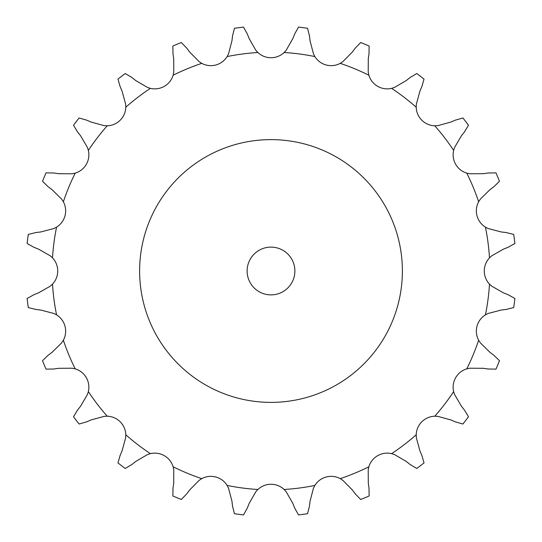 <?xml version="1.0" encoding="UTF-8"?>
<svg xmlns="http://www.w3.org/2000/svg" width="542" height="542" viewBox="0 0 542 542"><rect width="100%" height="100%" fill="white"/><g stroke="black" fill="none" stroke-linecap="round" stroke-linejoin="round"><path stroke-width="0.41" stroke-dasharray="2.71 2.03" d="M247.287 33.916L243.507 27.1A245.445 245.445 0 0 0 234.435 28.292L232.545 35.853L231.956 40.772L228.541 53.827L227.132 56.571A19.153 19.153 0 0 1 201.773 63.367L199.185 61.693L189.7 52.093M249.313 38.97L247.098 33.455M201.773 63.367A218.873 218.873 0 0 0 173.128 75.23A19.153 19.153 0 0 1 150.391 88.36A218.873 218.873 0 0 0 125.798 107.228A19.153 19.153 0 0 1 107.228 125.798A218.873 218.873 0 0 0 88.36 150.391A19.153 19.153 0 0 1 75.23 173.128A218.873 218.873 0 0 0 63.367 201.773A19.153 19.153 0 0 1 56.571 227.132A218.873 218.873 0 0 0 52.52 257.87A19.153 19.153 0 0 1 52.52 284.13A218.873 218.873 0 0 0 56.571 314.868A19.153 19.153 0 0 1 63.367 340.227A218.873 218.873 0 0 0 75.23 368.872A19.153 19.153 0 0 1 88.36 391.609A218.873 218.873 0 0 0 107.228 416.202A19.153 19.153 0 0 1 125.798 434.772A218.873 218.873 0 0 0 150.391 453.64A19.153 19.153 0 0 1 173.128 466.77A218.873 218.873 0 0 0 201.773 478.633A19.153 19.153 0 0 1 227.132 485.429A218.873 218.873 0 0 0 257.87 489.48A19.153 19.153 0 0 1 284.13 489.48A218.873 218.873 0 0 0 314.868 485.429A19.153 19.153 0 0 1 340.227 478.633A218.873 218.873 0 0 0 368.872 466.77A19.153 19.153 0 0 1 391.609 453.64A218.873 218.873 0 0 0 416.202 434.772A19.153 19.153 0 0 1 434.772 416.202A218.873 218.873 0 0 0 453.64 391.609A19.153 19.153 0 0 1 466.77 368.872A218.873 218.873 0 0 0 478.633 340.227A19.153 19.153 0 0 1 485.429 314.868A218.873 218.873 0 0 0 489.48 284.13A19.153 19.153 0 0 1 489.48 257.87A218.873 218.873 0 0 0 485.429 227.132A19.153 19.153 0 0 1 478.633 201.773A218.873 218.873 0 0 0 466.77 173.128A19.153 19.153 0 0 1 453.64 150.391A218.873 218.873 0 0 0 434.772 125.798A19.153 19.153 0 0 1 416.202 107.228A218.873 218.873 0 0 0 391.609 88.36A19.153 19.153 0 0 1 368.872 75.23A218.873 218.873 0 0 0 340.227 63.367A19.153 19.153 0 0 1 314.868 56.571A218.873 218.873 0 0 0 284.13 52.52A19.153 19.153 0 0 1 257.87 52.52L255.804 50.237L249.13 38.516M402.381 271A131.381 131.381 0 0 1 205.31 384.779A131.381 131.381 0 0 1 205.31 157.221A131.381 131.381 0 0 1 402.381 271M284.13 52.52L286.196 50.237L292.87 38.516M314.868 56.571L313.459 53.827L310.044 40.772M173.128 75.23L173.779 72.215L173.697 58.726L172.993 53.821L172.864 46.029A245.445 245.445 0 0 1 181.313 42.527L186.733 48.13M340.227 63.367L342.815 61.693L352.3 52.093L355.267 48.13L360.687 42.527A245.445 245.445 0 0 1 369.136 46.029L369.007 53.821M150.391 88.36L147.458 87.411L135.812 80.595M368.872 75.23L368.221 72.215L368.303 58.726M125.798 107.228L125.642 104.152L122.072 91.137L120.128 86.584L117.98 79.091A245.445 245.445 0 0 1 125.236 73.522L131.923 77.533M391.609 88.36L394.542 87.411L406.188 80.595L410.077 77.533L416.764 73.522A245.445 245.445 0 0 1 424.02 79.091L421.872 86.584M107.228 125.798L104.152 125.642L91.137 122.072M416.202 107.228L416.358 104.152L419.928 91.137M88.36 150.391L87.411 147.458L80.595 135.812L77.533 131.923L73.522 125.236A245.445 245.445 0 0 1 79.091 117.98L86.584 120.128M434.772 125.798L437.848 125.642L450.863 122.072L455.416 120.128L462.909 117.98A245.445 245.445 0 0 1 468.478 125.236L464.467 131.923M75.23 173.128L72.215 173.779L58.726 173.697M453.64 150.391L454.589 147.458L461.405 135.812M63.367 201.773L61.693 199.185L52.093 189.7L48.13 186.733L42.527 181.313A245.445 245.445 0 0 1 46.029 172.864L53.821 172.993M466.77 173.128L469.785 173.779L483.274 173.697L488.179 172.993L495.971 172.864A245.445 245.445 0 0 1 499.473 181.313L493.87 186.733M56.571 227.132L53.827 228.541L40.772 231.956M478.633 201.773L480.307 199.185L489.907 189.7M52.52 257.87L50.237 255.804L38.516 249.13L33.916 247.287L27.1 243.507A245.445 245.445 0 0 1 28.292 234.435L35.853 232.545M485.429 227.132L488.173 228.541L501.228 231.956L506.147 232.545L513.708 234.435A245.445 245.445 0 0 1 514.9 243.507L508.084 247.287M52.52 284.13L50.237 286.196L38.516 292.87M489.48 257.87L491.763 255.804L503.484 249.13M56.571 314.868L53.827 313.459L40.772 310.044L35.853 309.455L28.292 307.565A245.445 245.445 0 0 1 27.1 298.493L33.916 294.712M489.48 284.13L491.763 286.196L503.484 292.87L508.084 294.712L514.9 298.493A245.445 245.445 0 0 1 513.708 307.565L506.147 309.455M63.367 340.227L61.693 342.815L52.093 352.3M485.429 314.868L488.173 313.459L501.228 310.044M75.23 368.872L72.215 368.221L58.726 368.303L53.821 369.007L46.029 369.136A245.445 245.445 0 0 1 42.527 360.687L48.13 355.267M478.633 340.227L480.307 342.815L489.907 352.3L493.87 355.267L499.473 360.687A245.445 245.445 0 0 1 495.971 369.136L488.179 369.007M88.36 391.609L87.411 394.542L80.595 406.188M466.77 368.872L469.785 368.221L483.274 368.303M107.228 416.202L104.152 416.358L91.137 419.928L86.584 421.872L79.091 424.02A245.445 245.445 0 0 1 73.522 416.764L77.533 410.077M453.64 391.609L454.589 394.542L461.405 406.188L464.467 410.077L468.478 416.764A245.445 245.445 0 0 1 462.909 424.02L455.416 421.872M125.798 434.772L125.642 437.848L122.072 450.863M434.772 416.202L437.848 416.358L450.863 419.928M150.391 453.64L147.458 454.589L135.812 461.405L131.923 464.467L125.236 468.478A245.445 245.445 0 0 1 117.98 462.909L120.128 455.416M416.202 434.772L416.358 437.848L419.928 450.863L421.872 455.416L424.02 462.909A245.445 245.445 0 0 1 416.764 468.478L410.077 464.467M173.128 466.77L173.779 469.785L173.697 483.274M391.609 453.64L394.542 454.589L406.188 461.405M201.773 478.633L199.185 480.307L189.7 489.907L186.733 493.87L181.313 499.473A245.445 245.445 0 0 1 172.864 495.971L172.993 488.179M368.872 466.77L368.221 469.785L368.303 483.274L369.007 488.179L369.136 495.971A245.445 245.445 0 0 1 360.687 499.473L355.267 493.87M227.132 485.429L228.541 488.173L231.956 501.228M340.227 478.633L342.815 480.307L352.3 489.907M257.87 489.48L255.804 491.763L249.13 503.484L247.287 508.084L243.507 514.9A245.445 245.445 0 0 1 234.435 513.708L232.545 506.147M314.868 485.429L313.459 488.173L310.044 501.228L309.455 506.147L307.565 513.708A245.445 245.445 0 0 1 298.493 514.9L294.712 508.084M284.13 489.48L286.196 491.763L292.87 503.484M292.687 38.97L294.902 33.455M294.712 33.916L298.493 27.1A245.445 245.445 0 0 1 307.565 28.292L309.455 35.853M310.105 41.267L309.394 35.366M189.998 52.493L186.434 47.737M368.228 59.214L369.075 53.333M136.205 80.9L131.53 77.228M419.732 91.598L422.069 86.131M91.598 122.268L86.131 119.931M461.1 136.205L464.772 131.53M59.214 173.772L53.333 172.925M489.507 189.998L494.263 186.434M41.267 231.895L35.366 232.606M503.03 249.313L508.545 247.098M38.97 292.687L33.455 294.902M500.733 310.105L506.634 309.394M52.493 352.002L47.737 355.566M482.786 368.228L488.667 369.075M80.9 405.795L77.228 410.47M450.402 419.732L455.869 422.069M122.268 450.402L119.931 455.869M405.795 461.1L410.47 464.772M173.772 482.786L172.925 488.667M352.002 489.507L355.566 494.263M231.895 500.733L232.606 506.634M292.687 503.03L294.902 508.545M294.889 271A23.889 23.889 0 0 0 259.056 250.316A23.889 23.889 0 0 0 259.056 291.684A23.889 23.889 0 0 0 294.889 271M257.87 52.52A218.873 218.873 0 0 0 227.132 56.571"/><path stroke-width="0.81" d="M189.7 52.093L199.185 61.693L201.773 63.367A19.153 19.153 0 0 0 227.132 56.571L228.541 53.827L231.956 40.772L232.545 35.853L234.435 28.292A245.445 245.445 0 0 1 243.507 27.1L247.287 33.916M247.098 33.455L249.313 38.97M249.13 38.516L255.804 50.237L257.87 52.52A19.153 19.153 0 0 0 284.13 52.52L286.196 50.237L292.87 38.516M310.044 40.772L313.459 53.827L314.868 56.571A19.153 19.153 0 0 0 340.227 63.367L342.815 61.693L352.3 52.093L355.267 48.13L360.687 42.527A245.445 245.445 0 0 1 369.136 46.029L369.007 53.821M368.303 58.726L368.221 72.215L368.872 75.23A19.153 19.153 0 0 0 391.609 88.36L394.542 87.411L406.188 80.595L410.077 77.533L416.764 73.522A245.445 245.445 0 0 1 424.02 79.091L421.872 86.584M419.928 91.137L416.358 104.152L416.202 107.228A19.153 19.153 0 0 0 434.772 125.798L437.848 125.642L450.863 122.072L455.416 120.128L462.909 117.98A245.445 245.445 0 0 1 468.478 125.236L464.467 131.923M461.405 135.812L454.589 147.458L453.64 150.391A19.153 19.153 0 0 0 466.77 173.128L469.785 173.779L483.274 173.697L488.179 172.993L495.971 172.864A245.445 245.445 0 0 1 499.473 181.313L493.87 186.733M489.907 189.7L480.307 199.185L478.633 201.773A19.153 19.153 0 0 0 485.429 227.132L488.173 228.541L501.228 231.956L506.147 232.545L513.708 234.435A245.445 245.445 0 0 1 514.9 243.507L508.084 247.287M503.484 249.13L491.763 255.804L489.48 257.87A19.153 19.153 0 0 0 489.48 284.13L491.763 286.196L503.484 292.87L508.084 294.712L514.9 298.493A245.445 245.445 0 0 1 513.708 307.565L506.147 309.455M501.228 310.044L488.173 313.459L485.429 314.868A19.153 19.153 0 0 0 478.633 340.227L480.307 342.815L489.907 352.3L493.87 355.267L499.473 360.687A245.445 245.445 0 0 1 495.971 369.136L488.179 369.007M483.274 368.303L469.785 368.221L466.77 368.872A19.153 19.153 0 0 0 453.64 391.609L454.589 394.542L461.405 406.188L464.467 410.077L468.478 416.764A245.445 245.445 0 0 1 462.909 424.02L455.416 421.872M450.863 419.928L437.848 416.358L434.772 416.202A19.153 19.153 0 0 0 416.202 434.772L416.358 437.848L419.928 450.863L421.872 455.416L424.02 462.909A245.445 245.445 0 0 1 416.764 468.478L410.077 464.467M406.188 461.405L394.542 454.589L391.609 453.64A19.153 19.153 0 0 0 368.872 466.77L368.221 469.785L368.303 483.274L369.007 488.179L369.136 495.971A245.445 245.445 0 0 1 360.687 499.473L355.267 493.87M352.3 489.907L342.815 480.307L340.227 478.633A19.153 19.153 0 0 0 314.868 485.429L313.459 488.173L310.044 501.228L309.455 506.147L307.565 513.708A245.445 245.445 0 0 1 298.493 514.9L294.712 508.084M292.87 503.484L286.196 491.763L284.13 489.48A19.153 19.153 0 0 0 257.87 489.48L255.804 491.763L249.13 503.484L247.287 508.084L243.507 514.9A245.445 245.445 0 0 1 234.435 513.708L232.545 506.147M231.956 501.228L228.541 488.173L227.132 485.429A19.153 19.153 0 0 0 201.773 478.633L199.185 480.307L189.7 489.907L186.733 493.87L181.313 499.473A245.445 245.445 0 0 1 172.864 495.971L172.993 488.179M173.697 483.274L173.779 469.785L173.128 466.77A19.153 19.153 0 0 0 150.391 453.64L147.458 454.589L135.812 461.405L131.923 464.467L125.236 468.478A245.445 245.445 0 0 1 117.98 462.909L120.128 455.416M122.072 450.863L125.642 437.848L125.798 434.772A19.153 19.153 0 0 0 107.228 416.202L104.152 416.358L91.137 419.928L86.584 421.872L79.091 424.02A245.445 245.445 0 0 1 73.522 416.764L77.533 410.077M80.595 406.188L87.411 394.542L88.36 391.609A19.153 19.153 0 0 0 75.23 368.872L72.215 368.221L58.726 368.303L53.821 369.007L46.029 369.136A245.445 245.445 0 0 1 42.527 360.687L48.13 355.267M52.093 352.3L61.693 342.815L63.367 340.227A19.153 19.153 0 0 0 56.571 314.868L53.827 313.459L40.772 310.044L35.853 309.455L28.292 307.565A245.445 245.445 0 0 1 27.1 298.493L33.916 294.712M38.516 292.87L50.237 286.196L52.52 284.13A19.153 19.153 0 0 0 52.52 257.87L50.237 255.804L38.516 249.13L33.916 247.287L27.1 243.507A245.445 245.445 0 0 1 28.292 234.435L35.853 232.545M40.772 231.956L53.827 228.541L56.571 227.132A19.153 19.153 0 0 0 63.367 201.773L61.693 199.185L52.093 189.7L48.13 186.733L42.527 181.313A245.445 245.445 0 0 1 46.029 172.864L53.821 172.993M58.726 173.697L72.215 173.779L75.23 173.128A19.153 19.153 0 0 0 88.36 150.391L87.411 147.458L80.595 135.812L77.533 131.923L73.522 125.236A245.445 245.445 0 0 1 79.091 117.98L86.584 120.128M91.137 122.072L104.152 125.642L107.228 125.798A19.153 19.153 0 0 0 125.798 107.228L125.642 104.152L122.072 91.137L120.128 86.584L117.98 79.091A245.445 245.445 0 0 1 125.236 73.522L131.923 77.533M135.812 80.595L147.458 87.411L150.391 88.36A19.153 19.153 0 0 0 173.128 75.23L173.779 72.215L173.697 58.726L172.993 53.821L172.864 46.029A245.445 245.445 0 0 1 181.313 42.527L186.733 48.13M294.712 33.916L298.493 27.1A245.445 245.445 0 0 1 307.565 28.292L309.455 35.853M294.902 33.455L292.687 38.97M309.394 35.366L310.105 41.267M186.434 47.737L189.998 52.493M369.075 53.333L368.228 59.214M131.53 77.228L136.205 80.9M422.069 86.131L419.732 91.598M86.131 119.931L91.598 122.268M464.772 131.53L461.1 136.205M53.333 172.925L59.214 173.772M494.263 186.434L489.507 189.998M35.366 232.606L41.267 231.895M508.545 247.098L503.03 249.313M33.455 294.902L38.97 292.687M506.634 309.394L500.733 310.105M47.737 355.566L52.493 352.002M488.667 369.075L482.786 368.228M77.228 410.47L80.9 405.795M455.869 422.069L450.402 419.732M119.931 455.869L122.268 450.402M410.47 464.772L405.795 461.1M172.925 488.667L173.772 482.786M355.566 494.263L352.002 489.507M232.606 506.634L231.895 500.733M294.902 508.545L292.687 503.03M402.381 271A131.381 131.381 0 0 0 205.31 157.221A131.381 131.381 0 0 0 205.31 384.779A131.381 131.381 0 0 0 402.381 271M294.889 271A23.889 23.889 0 0 0 259.056 250.316A23.889 23.889 0 0 0 259.056 291.684A23.889 23.889 0 0 0 294.889 271M257.87 52.52A218.873 218.873 0 0 0 227.132 56.571M314.868 56.571A218.873 218.873 0 0 0 284.13 52.52M368.872 75.23A218.873 218.873 0 0 0 340.227 63.367M416.202 107.228A218.873 218.873 0 0 0 391.609 88.36M453.64 150.391A218.873 218.873 0 0 0 434.772 125.798M478.633 201.773A218.873 218.873 0 0 0 466.77 173.128M489.48 257.87A218.873 218.873 0 0 0 485.429 227.132M485.429 314.868A218.873 218.873 0 0 0 489.48 284.13M466.77 368.872A218.873 218.873 0 0 0 478.633 340.227M434.772 416.202A218.873 218.873 0 0 0 453.64 391.609M391.609 453.64A218.873 218.873 0 0 0 416.202 434.772M340.227 478.633A218.873 218.873 0 0 0 368.872 466.77M284.13 489.48A218.873 218.873 0 0 0 314.868 485.429M227.132 485.429A218.873 218.873 0 0 0 257.87 489.48M173.128 466.77A218.873 218.873 0 0 0 201.773 478.633M125.798 434.772A218.873 218.873 0 0 0 150.391 453.64M88.36 391.609A218.873 218.873 0 0 0 107.228 416.202M63.367 340.227A218.873 218.873 0 0 0 75.23 368.872M52.52 284.13A218.873 218.873 0 0 0 56.571 314.868M56.571 227.132A218.873 218.873 0 0 0 52.52 257.87M75.23 173.128A218.873 218.873 0 0 0 63.367 201.773M107.228 125.798A218.873 218.873 0 0 0 88.36 150.391M150.391 88.36A218.873 218.873 0 0 0 125.798 107.228M201.773 63.367A218.873 218.873 0 0 0 173.128 75.23"/></g></svg>
